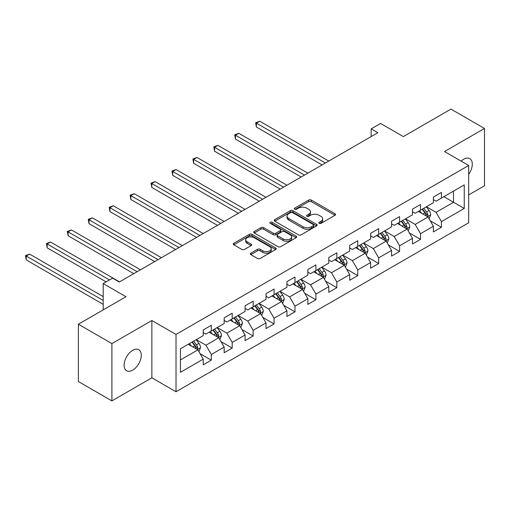 <?xml version="1.0" encoding="UTF-8"?>
<svg xmlns="http://www.w3.org/2000/svg" width="510" height="510" viewBox="0 0 510 510"><rect width="100%" height="100%" fill="white"/><g stroke="black" fill="none" stroke-linecap="round" stroke-linejoin="round"><path stroke-width="0.76" d="M319.164 223.348A1.3 0.752 0 0 0 321.007 223.348L334.993 215.277A1.861 1.077 0 0 0 335.542 214.512A1.861 1.077 0 0 0 334.993 213.754L311.298 200.073A1.861 1.077 0 0 0 308.665 200.073L294.678 208.15A1.3 0.752 0 0 0 294.295 208.679A1.3 0.752 0 0 0 294.678 209.215A1.3 0.752 0 0 0 296.52 209.215L298.331 208.169A5.961 3.442 0 0 1 306.752 208.169L308.728 209.31A5.961 3.442 0 0 1 310.475 211.739A5.961 3.442 0 0 1 308.728 214.174L306.918 215.22A1.3 0.752 0 0 0 306.535 215.749A1.3 0.752 0 0 0 306.918 216.285A1.3 0.752 0 0 0 308.76 216.285L310.571 215.239A5.961 3.442 0 0 1 318.999 215.239L320.975 216.374A5.961 3.442 0 0 1 322.715 218.809A5.961 3.442 0 0 1 320.975 221.244L319.164 222.283A1.3 0.752 0 0 0 318.782 222.819A1.3 0.752 0 0 0 319.164 223.348L319.164 222.283M132.689 370.145A12.138 7.006 120 0 0 140.62 359.448A12.138 7.006 120 0 0 138.765 349.72A12.138 7.006 120 0 0 132.689 350.325A12.138 7.006 120 0 0 124.759 361.023A12.138 7.006 120 0 0 126.62 370.751A12.138 7.006 120 0 0 132.689 370.145M468.671 174.344A12.138 7.006 120 0 0 469.78 158.61A12.138 7.006 120 0 0 463.711 159.209A12.138 7.006 120 0 0 461.148 161.141M250.869 253.126A1.861 1.077 0 0 0 250.321 253.884A1.861 1.077 0 0 0 250.869 254.649L257.518 258.487A1.861 1.077 0 0 0 260.151 258.487L275.687 249.517A1.861 1.077 0 0 0 276.229 248.759A1.861 1.077 0 0 0 275.687 247.994L251.985 234.313A1.861 1.077 0 0 0 249.352 234.313L233.822 243.283A1.861 1.077 0 0 0 233.274 244.041A1.861 1.077 0 0 0 233.822 244.806L241.848 249.441A1.861 1.077 0 0 0 244.481 249.441L251.13 245.603A1.861 1.077 0 0 0 251.679 244.845A1.861 1.077 0 0 0 251.13 244.08L247.146 241.785A4.979 2.875 0 0 1 245.692 239.751A4.979 2.875 0 0 1 248.765 237.093A4.979 2.875 0 0 1 254.19 237.717L269.79 246.725A4.979 2.875 0 0 1 271.25 248.759A4.979 2.875 0 0 1 268.177 251.411A4.979 2.875 0 0 1 262.752 250.792L260.151 249.288A1.861 1.077 0 0 0 257.518 249.288L250.869 253.126L250.869 254.649M468.671 194.909L484.5 185.774L484.5 128.469L450.967 109.108L403.353 136.597L380.556 123.439L371.165 128.858L377.872 132.727L119.283 282.024L112.576 278.154L103.186 283.573L103.186 309.901M111.9 343.587L111.9 400.892L151.872 377.814L151.872 320.509L111.9 343.587L78.374 324.226L125.983 296.737L103.186 283.573M151.872 320.509L176.014 334.452L468.671 165.482L468.671 222.787L176.014 391.75L176.014 334.452M484.5 128.469L444.529 151.546L468.671 165.482M298.458 234.849A1.861 1.077 0 0 0 301.091 234.849L316.627 225.879A1.861 1.077 0 0 0 317.175 225.12A1.861 1.077 0 0 0 316.627 224.355L292.931 210.675A1.861 1.077 0 0 0 290.298 210.675L274.762 219.644A1.861 1.077 0 0 0 274.221 220.403A1.861 1.077 0 0 0 274.762 221.168L298.458 234.849M270.74 223.635A1.3 0.752 0 0 1 272.066 223.813L272.066 222.271L296.157 236.175A1.861 1.077 0 0 1 296.699 236.94A1.861 1.077 0 0 1 296.157 237.698L280.621 246.668A1.861 1.077 0 0 1 277.988 246.668L254.292 232.987L254.292 231.463A1.861 1.077 0 0 0 253.744 232.222A1.861 1.077 0 0 0 254.292 232.987M254.292 231.463L260.941 227.626A1.861 1.077 0 0 1 263.574 227.626L273.181 233.172A1.861 1.077 0 0 0 275.814 233.172L280.226 230.628A1.861 1.077 0 0 0 280.774 229.87A1.861 1.077 0 0 0 280.226 229.111L270.224 223.329A1.3 0.752 0 0 1 269.841 222.8A1.3 0.752 0 0 1 270.644 222.105A1.3 0.752 0 0 1 272.066 222.271M111.9 400.892L78.374 381.531L78.374 324.226M200.092 353.691L211.287 360.156L211.287 354.507L224.164 347.074L224.164 352.722L232.209 348.081L232.209 342.427L245.087 334.993L245.087 340.642L253.138 336.001L253.138 330.346L266.01 322.913L266.01 328.567L274.061 323.92L274.061 318.265L286.932 310.832L286.932 316.487L294.984 311.839L294.984 306.185L307.861 298.752L307.861 304.406L315.907 299.759L315.907 294.104L328.784 286.671L328.784 292.326L336.829 287.678L336.829 282.024L349.707 274.59L349.707 280.245L357.752 275.598L357.752 269.943L370.63 262.51L370.63 268.164L378.675 263.517L378.675 257.862L391.553 250.429L391.553 256.084L399.598 251.436L399.598 245.788L412.475 238.348L412.475 244.003L420.52 239.356L420.52 233.708L433.398 226.274L433.398 231.922L441.443 227.275L441.443 221.627L464.247 208.462L464.247 184.92L453.517 191.116L453.517 202.266L464.247 208.462M211.287 360.156L203.241 364.803L203.241 359.148L180.438 372.313L180.438 348.776L203.241 335.612L203.241 329.957L211.287 325.31L211.287 330.964L224.164 323.531L224.164 317.877L232.209 313.229L232.209 318.884L245.087 311.451L245.087 305.796L253.138 301.149L253.138 306.803L266.01 299.37L266.01 293.715L274.061 289.074L274.061 294.723L286.932 287.289L286.932 281.635L294.984 276.994L294.984 282.642L307.861 275.209L307.861 269.56L315.907 264.913L315.907 270.561L328.784 263.128L328.784 257.48L336.829 252.833L336.829 258.487L349.707 251.047L349.707 245.399L357.752 240.752L357.752 246.406L370.63 238.973L370.63 233.319L378.675 228.671L378.675 234.326L391.553 226.893L391.553 221.238L399.598 216.591L399.598 222.245L412.475 214.812L412.475 209.157L420.52 204.51L420.52 210.165L433.398 202.731L433.398 197.077L441.443 192.429L441.443 198.084L464.247 184.92M209.145 332.201L218.803 337.779L205.925 345.213L196.267 339.634M203.241 332.514L205.925 334.063L211.287 330.964M205.925 345.213L211.287 354.507M218.803 337.779L224.164 347.074M230.067 320.121L239.725 325.699L226.848 333.132L217.19 327.56M224.164 320.433L226.848 321.982L232.209 318.884M226.848 333.132L232.209 342.427M239.725 325.699L245.087 334.993M250.99 308.046L260.648 313.618L247.771 321.051L238.113 315.48M245.087 308.352L247.771 309.901L253.138 306.803M247.771 321.051L253.138 330.346M260.648 313.618L266.01 322.913M271.913 295.966L281.571 301.537L268.693 308.971L259.035 303.399M266.01 296.272L268.693 297.821L274.061 294.723M268.693 308.971L274.061 318.265M281.571 301.537L286.932 310.832M292.836 283.885L302.494 289.457L289.616 296.89L279.958 291.318M286.932 284.191L289.616 285.74L294.984 282.642M289.616 296.89L294.984 306.185M302.494 289.457L307.861 298.752M313.758 271.804L323.416 277.376L310.539 284.816L300.881 279.238M307.861 272.11L310.539 273.66L315.907 270.561M310.539 284.816L315.907 294.104M323.416 277.376L328.784 286.671M334.681 259.724L344.339 265.302L331.462 272.735L321.81 267.157M328.784 260.036L331.462 261.579L336.829 258.487M331.462 272.735L336.829 282.024M344.339 265.302L349.707 274.59M355.604 247.643L365.262 253.221L352.384 260.655L342.733 255.076M349.707 247.956L352.384 249.505L357.752 246.406M352.384 260.655L357.752 269.943M365.262 253.221L370.63 262.51M376.527 235.563L386.185 241.141L373.314 248.574L363.656 242.996M370.63 235.875L373.314 237.424L378.675 234.326M373.314 248.574L378.675 257.862M386.185 241.141L391.553 250.429M397.456 223.482L407.107 229.06L394.236 236.493L384.578 230.915M391.553 223.794L394.236 225.344L399.598 222.245M394.236 236.493L399.598 245.788M407.107 229.06L412.475 238.348M418.378 211.401L428.037 216.98L415.159 224.413L405.501 218.835M412.475 211.714L415.159 213.263L420.52 210.165M415.159 224.413L420.52 233.708M428.037 216.98L433.398 226.274M443.859 196.688L453.517 202.266L436.082 212.332L426.424 206.76M433.398 199.633L436.082 201.182L441.443 198.084M436.082 212.332L441.443 221.627M151.872 377.814L176.014 391.75M371.165 128.858L371.165 136.597M180.438 359.926L197.874 349.86L188.222 344.282M197.874 349.86L203.241 359.148M430.249 220.811L441.443 227.275M409.326 232.891L420.52 239.356M388.403 244.972L399.598 251.436M367.474 257.053L378.675 263.517M346.551 269.133L357.752 275.598M325.629 281.214L336.829 287.678M304.706 293.295L315.907 299.759M283.783 305.375L294.984 311.839M262.86 317.449L274.061 323.92M241.938 329.53L253.138 336.001M221.015 341.611L232.209 348.081M319.681 223.533L320.975 222.787A5.961 3.442 0 0 0 322.715 220.358L322.715 218.809M310.475 211.739L310.475 213.288A5.961 3.442 0 0 1 308.728 215.724L307.441 216.463M334.968 215.29L311.298 201.622A1.861 1.077 0 0 0 308.665 201.622L295.194 209.4M316.602 225.892L292.931 212.224A1.861 1.077 0 0 0 290.298 212.224L274.788 221.181M313.338 225.649A1.3 0.752 0 0 0 313.72 225.12A1.3 0.752 0 0 0 313.338 224.585L292.536 212.574A1.3 0.752 0 0 0 290.694 212.574L288.781 213.677A5.961 3.442 0 0 0 287.041 216.112A5.961 3.442 0 0 0 288.781 218.541L303.004 226.752A5.961 3.442 0 0 0 311.425 226.752L313.338 225.649L313.338 227.199A1.3 0.752 0 0 0 313.72 226.669L313.72 225.12M287.041 216.112L287.041 217.662A5.961 3.442 0 0 0 288.781 220.09L288.781 218.541M313.338 227.199L311.425 228.301A5.961 3.442 0 0 1 303.004 228.301L288.781 220.09M254.318 233L260.941 229.175L260.941 227.626M280.774 229.87L280.774 231.419A1.861 1.077 0 0 1 280.226 232.177L275.814 234.721A1.861 1.077 0 0 1 273.181 234.721L263.574 229.175A1.861 1.077 0 0 0 260.941 229.175M272.066 223.813L296.131 237.711M283.158 238.935A4.979 2.875 0 0 0 288.583 239.553A4.979 2.875 0 0 0 291.656 236.901A4.979 2.875 0 0 0 290.196 234.868L284.701 231.693A1.861 1.077 0 0 0 282.068 231.693L277.657 234.237A1.861 1.077 0 0 0 277.115 235.002A1.861 1.077 0 0 0 277.657 235.76L283.158 238.935L283.158 240.484A4.979 2.875 0 0 0 288.583 241.102A4.979 2.875 0 0 0 291.656 238.451L291.656 236.901M277.115 235.002L277.115 236.551A1.861 1.077 0 0 0 277.657 237.309L277.657 235.76M283.158 240.484L277.657 237.309M271.25 248.759L271.25 250.308A4.979 2.875 0 0 1 268.177 252.96A4.979 2.875 0 0 1 262.752 252.342L260.151 250.837A1.861 1.077 0 0 0 257.518 250.837L250.894 254.662M245.692 239.751L245.692 241.3A4.979 2.875 0 0 0 247.146 243.334L247.146 241.785M251.105 245.616L247.146 243.334M275.661 249.53L251.985 235.862A1.861 1.077 0 0 0 249.352 235.862L233.841 244.819M429.095 218.815L430.689 214.793A5.023 2.901 -120 0 0 429.082 210.515L426.315 206.818M421.489 213.199L419.609 210.694M328.784 161.071L259.749 121.214L256.396 123.152L256.396 127.022L322.078 164.94M427.259 216.527L427.973 215.01A5.023 2.901 -120 0 0 426.538 211.988L423.765 208.29M422.509 209.017L425.582 213.116A2.563 1.479 60 0 1 426.048 213.894L427.973 215.01M422.159 209.221L424.926 212.912A5.023 2.901 60 0 1 426.366 215.94M256.396 127.022L255.657 122.725L325.431 163.009M255.657 122.725L259.749 121.214M408.172 230.896L409.766 226.873A5.023 2.901 -120 0 0 408.159 222.596L405.393 218.898M400.567 225.28L398.686 222.774M307.855 173.151L238.827 133.295L235.473 135.233L235.473 139.102L301.149 177.021M406.33 228.607L407.05 227.09A5.023 2.901 -120 0 0 405.616 224.069L402.843 220.371M401.587 221.098L404.659 225.197A2.563 1.479 60 0 1 405.125 225.975L407.05 227.09M401.236 221.302L404.003 224.993A5.023 2.901 60 0 1 405.444 228.021M235.473 139.102L234.734 134.806L304.502 175.083M234.734 134.806L238.827 133.295M387.249 242.977L388.843 238.954A5.023 2.901 -120 0 0 387.237 234.676L384.47 230.979M379.644 237.36L377.763 234.849M286.932 185.232L217.904 145.375L214.551 147.307L214.551 151.183L280.226 189.102M385.407 240.688L386.127 239.171A5.023 2.901 -120 0 0 384.687 236.149L381.92 232.452M380.664 233.178L383.73 237.277A2.563 1.479 60 0 1 384.196 238.055L386.127 239.171M380.313 233.382L383.08 237.073A5.023 2.901 60 0 1 384.521 240.102M214.551 151.183L213.811 146.886L283.579 187.164M213.811 146.886L217.904 145.375M366.32 255.057L367.92 251.035A5.023 2.901 -120 0 0 366.314 246.757L363.547 243.06M358.721 249.441L356.841 246.929M266.01 197.313L196.975 157.456L193.628 159.388L193.628 163.264L259.303 201.182M364.484 252.769L365.205 251.251A5.023 2.901 -120 0 0 363.764 248.223L360.997 244.532M359.741 245.259L362.808 249.358A2.563 1.479 60 0 1 363.273 250.136L365.205 251.251M359.391 245.463L362.157 249.154A5.023 2.901 60 0 1 363.598 252.176M193.628 163.264L192.888 158.967L262.656 199.244M192.888 158.967L196.975 157.456M345.397 267.132L346.998 263.115A5.023 2.901 -120 0 0 345.391 258.838L342.624 255.14M337.798 261.522L335.918 259.01M245.087 209.393L176.052 169.537L172.699 171.468L172.699 175.344L238.38 213.263M343.561 264.849L344.282 263.332A5.023 2.901 -120 0 0 342.841 260.304L340.074 256.613M338.812 257.34L341.885 261.439A2.563 1.479 60 0 1 342.35 262.216L344.282 263.332M338.468 257.537L341.235 261.235A5.023 2.901 60 0 1 342.669 264.256M172.699 175.344L171.966 171.041L241.734 211.325M171.966 171.041L176.052 169.537M324.475 279.212L326.075 275.196A5.023 2.901 -120 0 0 324.468 270.912L321.702 267.221M316.876 273.602L314.995 271.09M224.164 221.467L155.129 181.611L151.776 183.549L151.776 187.425L217.458 225.344M322.639 276.93L323.359 275.406A5.023 2.901 -120 0 0 321.918 272.385L319.152 268.693M317.889 269.42L320.962 273.519A2.563 1.479 60 0 1 321.427 274.297L323.359 275.406M317.539 269.618L320.312 273.315A5.023 2.901 60 0 1 321.746 276.337M151.776 187.425L151.043 183.122L220.811 223.405M151.043 183.122L155.129 181.611M303.552 291.293L305.146 287.277A5.023 2.901 -120 0 0 303.546 282.993L300.779 279.301M295.953 285.683L294.072 283.171M203.241 233.548L134.207 193.692L130.853 195.63L130.853 199.499L196.535 237.424M301.716 289.011L302.436 287.487A5.023 2.901 -120 0 0 300.996 284.465L298.229 280.768M296.967 281.501L300.039 285.6A2.563 1.479 60 0 1 300.505 286.378L302.436 287.487M296.616 281.698L299.389 285.396A5.023 2.901 60 0 1 300.823 288.418M130.853 199.499L130.114 195.202L199.888 235.486M130.114 195.202L134.207 193.692M282.629 303.373L284.223 299.357A5.023 2.901 -120 0 0 282.623 295.073L279.85 291.382M275.024 297.763L273.15 295.252M182.319 245.629L113.284 205.772L109.93 207.71L109.93 211.58L175.612 249.505M280.793 301.091L281.514 299.568A5.023 2.901 -120 0 0 280.073 296.546L277.306 292.848M276.044 293.575L279.117 297.674A2.563 1.479 60 0 1 279.582 298.452L281.514 299.568M275.693 293.779L278.466 297.477A5.023 2.901 60 0 1 279.901 300.498M109.93 211.58L109.191 207.283L178.965 247.567M109.191 207.283L113.284 205.772M261.706 315.454L263.3 311.438A5.023 2.901 -120 0 0 261.7 307.154L258.927 303.456M254.101 309.844L252.22 307.332M161.396 257.709L92.361 217.853L89.008 219.791L89.008 223.66L154.689 261.579M259.87 313.172L260.591 311.648A5.023 2.901 -120 0 0 259.15 308.626L256.383 304.929M255.121 305.656L258.194 309.755A2.563 1.479 60 0 1 258.659 310.533L260.591 311.648M254.77 305.86L257.537 309.557A5.023 2.901 60 0 1 258.978 312.579M89.008 223.66L88.268 219.364L158.043 259.647M88.268 219.364L92.361 217.853M240.784 327.535L242.377 323.512A5.023 2.901 -120 0 0 240.777 319.234L238.004 315.537M233.178 321.918L231.298 319.413M140.473 269.79L71.438 229.933L68.085 231.871L68.085 235.741L133.767 273.66M238.948 325.252L239.662 323.729A5.023 2.901 -120 0 0 238.227 320.707L235.461 317.01M234.198 317.736L237.271 321.835A2.563 1.479 60 0 1 237.737 322.613L239.662 323.729M233.848 317.94L236.614 321.638A5.023 2.901 60 0 1 238.055 324.66M68.085 235.741L67.346 231.444L137.12 271.728M67.346 231.444L71.438 229.933M219.861 339.615L221.455 335.593A5.023 2.901 -120 0 0 219.848 331.315L217.081 327.618M212.256 333.999L210.375 331.494M119.55 281.871L50.515 242.014L47.162 243.952L47.162 247.822L106.137 281.871M218.025 337.333L218.739 335.809A5.023 2.901 -120 0 0 217.305 332.788L214.531 329.09M213.276 329.817L216.348 333.916A2.563 1.479 60 0 1 216.814 334.694L218.739 335.809M212.925 330.021L215.692 333.719A5.023 2.901 60 0 1 217.132 336.74M47.162 247.822L46.423 243.525L109.491 279.933M46.423 243.525L50.515 242.014M198.938 351.696L200.532 347.673A5.023 2.901 -120 0 0 198.925 343.396L196.159 339.698M191.333 346.08L189.452 343.574M103.186 296.584L29.593 254.095L26.239 256.033L26.239 259.902L103.186 304.33M197.096 349.407L197.816 347.89A5.023 2.901 -120 0 0 196.382 344.868L193.609 341.171M192.353 341.898L195.426 345.997A2.563 1.479 60 0 1 195.891 346.774L197.816 347.89M192.002 342.102L194.769 345.793A5.023 2.901 60 0 1 196.21 348.821M26.239 259.902L25.5 255.606L103.186 300.454M25.5 255.606L29.593 254.095M320.975 222.787L320.975 221.244M306.918 216.285L306.918 215.22M308.728 215.724L308.728 214.174M294.678 209.215L294.678 208.15M308.665 201.622L308.665 200.073M311.298 201.622L311.298 200.073M334.993 215.277L334.993 213.754M274.762 221.168L274.762 219.644M290.298 212.224L290.298 210.675M292.931 212.224L292.931 210.675M316.627 225.879L316.627 224.355M303.004 228.301L303.004 226.752M311.425 228.301L311.425 226.752M263.574 229.175L263.574 227.626M273.181 234.721L273.181 233.172M275.814 234.721L275.814 233.172M280.226 232.177L280.226 230.628M296.157 237.698L296.157 236.175M257.518 250.837L257.518 249.288M260.151 250.837L260.151 249.288M262.752 252.342L262.752 250.792M251.13 245.603L251.13 244.08M233.822 244.806L233.822 243.283M249.352 235.862L249.352 234.313M251.985 235.862L251.985 234.313M275.687 249.517L275.687 247.994M427.539 216.693L430.657 214.895M426.538 211.988L429.082 210.515M422.962 214.053L424.926 212.912M406.617 228.773L409.734 226.969M405.616 224.069L408.159 222.596M402.039 226.128L404.003 224.993M385.694 240.854L388.811 239.05M384.687 236.149L387.237 234.676M381.117 238.208L383.08 237.073M364.765 252.934L367.889 251.13M363.764 248.223L366.314 246.757M360.194 250.289L362.157 249.154M343.842 265.015L346.959 263.211M342.841 260.304L345.391 258.838M339.265 262.369L341.235 261.235M322.919 277.096L326.037 275.292M321.918 272.385L324.468 270.912M318.342 274.45L320.312 273.315M301.996 289.17L305.114 287.372M300.996 284.465L303.546 282.993M297.419 286.531L299.389 285.396M281.074 301.251L284.191 299.453M280.073 296.546L282.623 295.073M276.497 298.611L278.466 297.477M260.151 313.331L263.268 311.534M259.15 308.626L261.7 307.154M255.574 310.692L257.537 309.557M239.228 325.412L242.346 323.614M238.227 320.707L240.777 319.234M234.651 322.773L236.614 321.638M218.305 337.492L221.423 335.695M217.305 332.788L219.848 331.315M213.728 334.853L215.692 333.719M197.383 349.573L200.5 347.775M196.382 344.868L198.925 343.396M192.805 346.928L194.769 345.793"/></g></svg>
